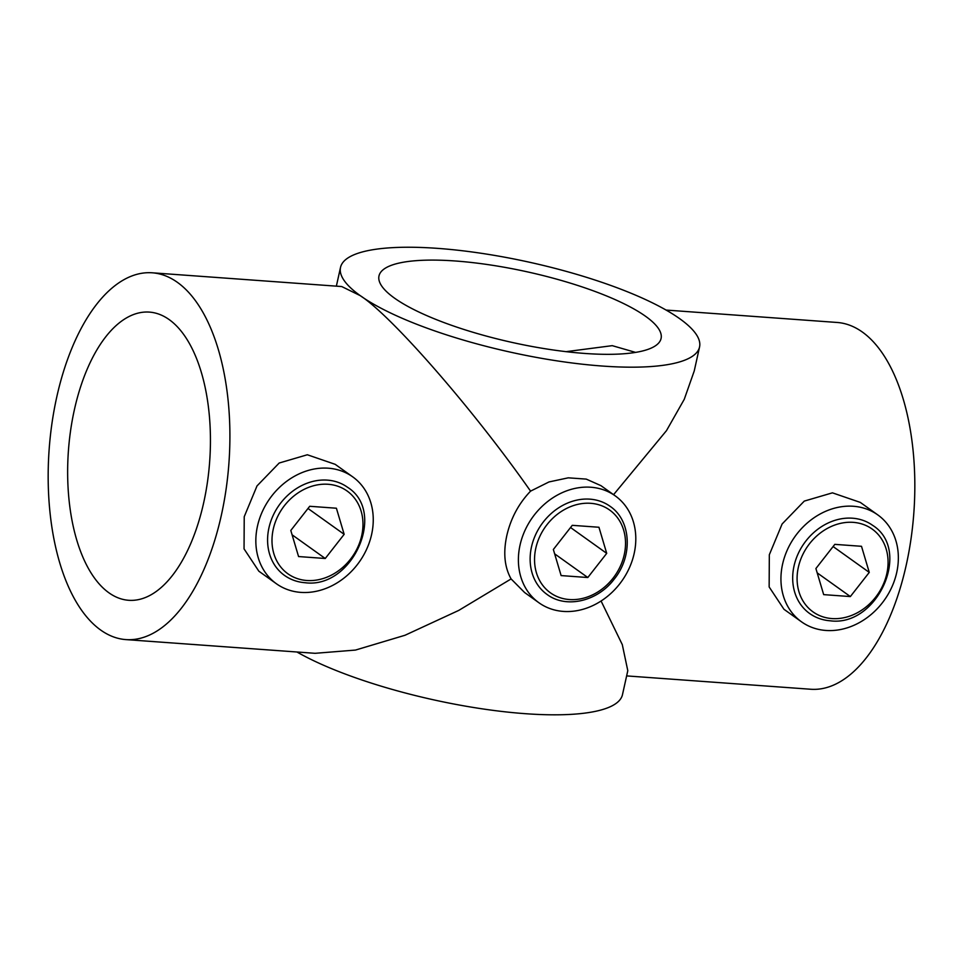 <?xml version="1.0" encoding="UTF-8"?>
<svg xmlns="http://www.w3.org/2000/svg" width="963" height="963" viewBox="0 0 963 963"><rect width="100%" height="100%" fill="white"/><g stroke="black" fill="none" stroke-linecap="round" stroke-linejoin="round"><path stroke-width="1.44" d="M896.722 572.504A65.665 54.819 125.5 0 0 877.823 514.928A65.665 54.819 125.5 0 0 782.57 564.222A65.665 54.819 125.5 0 0 801.469 621.797A65.665 54.819 125.5 0 0 896.722 572.504M877.823 514.928L860.308 502.409L832.441 492.839L804.286 501.097L782.112 523.992L769.329 554.76L769.148 586.949L783.954 609.278L801.469 621.797M371.622 534.429A65.665 54.819 125.5 0 0 352.711 476.854A65.665 54.819 125.5 0 0 257.47 526.147A65.665 54.819 125.5 0 0 276.369 583.722A65.665 54.819 125.5 0 0 371.622 534.429M352.711 476.854L335.196 464.335L307.341 454.765L279.186 463.022L257.013 485.918L244.229 516.698L244.048 548.874L258.854 571.203L276.369 583.722M634.172 553.46A65.665 54.819 125.5 0 0 615.273 495.897A65.665 54.819 125.5 0 0 520.02 545.19A65.665 54.819 125.5 0 0 538.919 602.754A65.665 54.819 125.5 0 0 634.172 553.46M600.948 485.653L586.25 479.105L568.278 477.829L548.982 481.945L530.565 491.142C518.636 503.613 510.715 518.479 506.779 535.729C503.095 552.834 504.54 567.231 511.1 578.932L524.594 592.522L538.919 602.754M203.747 502.433A144.474 70.865 94.1 0 1 128.597 600.286A144.474 70.865 94.1 0 1 74.332 409.961A144.474 70.865 94.1 0 1 149.494 312.108A144.474 70.865 94.1 0 1 203.747 502.433M530.565 491.142C474.025 410.274 391.772 315.864 360.222 295.629A183.873 45.947 12.5 0 0 557.553 360.944A183.873 45.947 12.5 0 0 699.547 347.005A183.873 45.947 12.5 0 0 679.854 318.801A183.873 45.947 12.5 0 0 437.671 248.37A183.873 45.947 12.5 0 0 340.517 267.413A183.873 45.947 12.5 0 0 360.222 295.629L341.696 286.541L152.335 272.806A183.873 90.185 94.1 0 1 221.394 515.036A183.873 90.185 94.1 0 1 125.744 639.588A183.873 90.185 94.1 0 1 56.685 397.358A183.873 90.185 94.1 0 1 152.335 272.806M455.33 260.985A144.474 36.1 12.5 0 0 378.989 275.948A144.474 36.1 12.5 0 0 443.197 322.268A144.474 36.1 12.5 0 0 584.746 353.445A144.474 36.1 12.5 0 0 661.075 338.482A144.474 36.1 12.5 0 0 596.879 292.15A144.474 36.1 12.5 0 0 455.33 260.985M666.059 310.062L837.256 322.473A183.873 90.185 94.1 0 1 906.315 564.703A183.873 90.185 94.1 0 1 810.665 689.243L626.636 675.906M699.547 347.005L694.239 370.96L684.26 399.308L666.48 430.642L613.563 494.681M601.068 600.996L622.303 644.644L627.792 670.693L622.483 694.636A183.873 45.947 12.5 0 1 493.297 710.393A183.873 45.947 12.5 0 1 296.941 651.999M125.744 639.588L315.106 653.311L355.479 650.073L405.026 635.255L458.701 610.434L511.1 578.932M635.592 352.398L612.239 345.657L566.088 351.664M325.253 558.492L344.164 534.321L336.4 508.223L309.713 506.285L290.802 530.457L298.566 556.554L325.253 558.492L292.09 534.802M307.991 508.476L344.164 534.321M606.714 553.364L598.95 527.255L572.263 525.329L553.352 549.488L561.116 575.585L587.803 577.523L606.714 553.364L570.553 527.519M554.64 553.833L587.803 577.523M850.353 596.566L869.264 572.395L861.5 546.298L834.813 544.36L815.902 568.531L823.678 594.628L850.353 596.566L817.202 572.877M833.103 546.551L869.264 572.395M327.372 480.128A54.181 45.225 -54.5 0 1 347.511 487.254C387.054 511.919 352.41 589.091 305.115 582.723C297.435 582.134 290.573 579.702 284.518 575.417A54.181 45.225 -54.5 0 1 272.878 516.06A54.181 45.225 -54.5 0 1 327.372 480.128M306.812 580.496A50.895 42.492 125.5 0 0 361.715 535.597A50.895 42.492 125.5 0 0 328.154 484.281A50.895 42.492 125.5 0 0 273.251 529.181A50.895 42.492 125.5 0 0 306.812 580.496M543.457 521.814A54.181 45.225 -54.5 0 1 610.061 506.297C631.307 520.514 633.052 556.205 614.129 579.232C597.457 601.454 566.075 608.797 547.068 594.46A54.181 45.225 -54.5 0 1 543.457 521.814M613.01 578.257A50.895 42.492 125.5 0 0 611.385 511.365A50.895 42.492 125.5 0 0 547.056 524.594A50.895 42.492 125.5 0 0 548.681 591.487A50.895 42.492 125.5 0 0 613.01 578.257M852.472 518.202A54.181 45.225 -54.5 0 1 872.61 525.329C912.154 549.993 877.51 627.166 830.214 620.798C822.546 620.208 815.685 617.777 809.618 613.491A54.181 45.225 -54.5 0 1 797.978 554.134A54.181 45.225 -54.5 0 1 852.472 518.202M831.924 618.571A50.895 42.492 125.5 0 0 886.815 573.671A50.895 42.492 125.5 0 0 853.254 522.355A50.895 42.492 125.5 0 0 798.351 567.255A50.895 42.492 125.5 0 0 831.924 618.571M615.273 495.897L600.936 485.653M340.517 267.413L336.364 286.155"/></g></svg>
